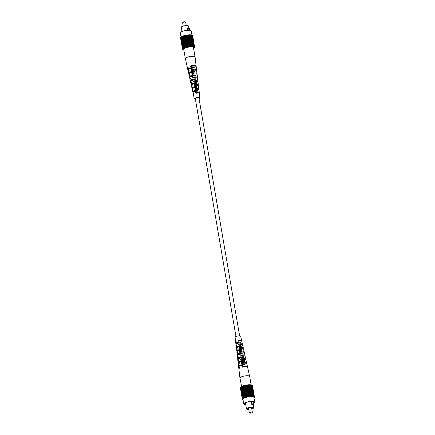 <?xml version="1.0" encoding="UTF-8"?>
<svg xmlns="http://www.w3.org/2000/svg" width="435" height="435" viewBox="0 0 435 435"><rect width="100%" height="100%" fill="white"/><g stroke="black" fill="none" stroke-linecap="round" stroke-linejoin="round"><path stroke-width="0.65" d="M238.358 360.843A4.024 1.028 -9.7 0 1 237.853 360.446A4.024 1.028 -9.7 0 1 238.445 359.772L238.576 359.75M238.701 359.827L238.576 360.707A4.073 1.039 170.3 0 0 237.967 361.393L238.075 362.322A4.122 1.049 -9.7 0 1 239.767 361.153A4.122 1.049 -9.7 0 1 244.312 360.392L244.513 361.316A4.171 1.06 170.3 0 0 239.897 362.089A4.171 1.06 170.3 0 0 238.19 363.269L238.304 364.236A4.219 1.077 -9.7 0 1 238.967 363.502L239.103 363.481M237.934 357.053A3.828 0.979 -9.7 0 1 237.401 356.662A3.828 0.979 -9.7 0 1 237.929 356.042L238.054 356.02M238.173 356.096L238.054 356.977A3.877 0.99 170.3 0 0 237.515 357.608L237.624 358.532A3.926 1 -9.7 0 1 239.234 357.423A3.926 1 -9.7 0 1 243.502 356.7L243.703 357.624A3.975 1.011 170.3 0 0 239.37 358.358A3.975 1.011 170.3 0 0 237.738 359.479L237.853 360.446M237.515 353.258A3.632 0.924 -9.7 0 1 236.95 352.872A3.632 0.924 -9.7 0 1 237.407 352.312L237.532 352.29M237.651 352.361L237.537 353.247A3.681 0.941 170.3 0 0 237.064 353.818L237.173 354.748A3.73 0.952 -9.7 0 1 238.706 353.693A3.73 0.952 -9.7 0 1 242.692 353.002L242.893 353.927A3.779 0.962 170.3 0 0 238.837 354.623A3.779 0.962 170.3 0 0 237.287 355.694L237.401 356.662M237.08 349.463A3.442 0.875 -9.7 0 1 236.504 349.087A3.442 0.875 -9.7 0 1 236.89 348.582L237.01 348.56M237.129 348.631L237.021 349.517A3.491 0.892 170.3 0 0 236.613 350.034L236.727 350.958A3.534 0.903 -9.7 0 1 238.173 349.957A3.534 0.903 -9.7 0 1 241.876 349.305L242.077 350.229A3.583 0.913 170.3 0 0 238.309 350.893A3.583 0.913 170.3 0 0 236.836 351.904L236.95 352.872M236.613 345.656A3.246 0.826 -9.7 0 1 236.053 345.298A3.246 0.826 -9.7 0 1 236.374 344.852L236.493 344.83M236.607 344.901L236.504 345.787A3.295 0.843 170.3 0 0 236.167 346.244L236.276 347.173A3.344 0.854 -9.7 0 1 237.646 346.227A3.344 0.854 -9.7 0 1 241.061 345.613L241.267 346.537A3.393 0.865 170.3 0 0 237.776 347.157A3.393 0.865 170.3 0 0 236.384 348.12L236.504 349.087M236.134 341.85A3.05 0.778 -9.7 0 1 235.601 341.513A3.05 0.778 -9.7 0 1 235.862 341.127L235.971 341.1M236.085 341.171L235.987 342.057A3.099 0.788 170.3 0 0 235.716 342.459L235.824 343.384A3.148 0.805 -9.7 0 1 237.113 342.492A3.148 0.805 -9.7 0 1 240.24 341.915L240.446 342.84A3.197 0.816 170.3 0 0 237.249 343.427A3.197 0.816 170.3 0 0 235.939 344.33A3.197 0.816 170.3 0 0 235.96 344.4L235.841 343.449A3.148 0.805 -9.7 0 1 235.824 343.384M241.637 386.47L239.946 378.048A4.926 1.256 -9.7 0 1 239.946 378.031A4.926 1.256 -9.7 0 1 241.963 376.639A4.926 1.256 -9.7 0 1 246.895 375.737A4.926 1.256 -9.7 0 1 249.652 376.373L247.645 367.406A4.459 1.136 170.3 0 0 242.077 367.249L241.942 367.254M242.077 367.249L241.996 366.667A4.426 1.131 -9.7 0 1 247.515 366.825A4.426 1.131 -9.7 0 1 247.428 367.145M238.978 368.586A4.426 1.131 -9.7 0 1 238.788 368.32A4.426 1.131 -9.7 0 1 239.533 367.526L239.614 367.51M239.69 367.559L239.614 368.108A4.459 1.136 170.3 0 0 238.858 368.907L239.946 378.031M247.515 366.825L247.227 365.53A4.361 1.109 170.3 0 0 247.129 365.362L246.998 364.78A4.328 1.104 -9.7 0 1 247.096 364.949L246.824 363.742A4.268 1.087 170.3 0 0 241.561 363.578C240.892 363.415 240.849 363.105 241.43 362.649A4.219 1.077 -9.7 0 1 246.618 362.812L246.406 361.866A4.171 1.06 170.3 0 0 246.286 361.681L246.085 360.756A4.122 1.049 -9.7 0 1 246.194 360.936L245.992 360.022A4.073 1.039 170.3 0 0 241.044 359.848L240.816 359.854M241.044 359.848C240.365 359.685 240.321 359.375 240.914 358.913A4.024 1.028 -9.7 0 1 245.786 359.092A4.024 1.028 -9.7 0 1 245.438 359.636M245.786 359.092L245.574 358.141A3.975 1.011 170.3 0 0 245.476 357.983L245.275 357.059A3.926 1 -9.7 0 1 245.362 357.211L245.161 356.298A3.877 0.99 170.3 0 0 240.522 356.118L240.294 356.118M240.522 356.118C239.843 355.95 239.799 355.64 240.392 355.183A3.828 0.979 -9.7 0 1 244.948 355.368A3.828 0.979 -9.7 0 1 244.579 355.917M244.948 355.368L244.736 354.422A3.779 0.962 170.3 0 0 244.666 354.291L244.465 353.367A3.73 0.952 -9.7 0 1 244.53 353.492L244.323 352.578A3.681 0.941 170.3 0 0 240 352.388L239.772 352.388M240 352.388C239.315 352.219 239.272 351.91 239.87 351.453A3.632 0.924 -9.7 0 1 244.117 351.649A3.632 0.924 -9.7 0 1 243.714 352.198M238.788 364.633A4.219 1.077 -9.7 0 1 238.304 364.236M239.228 363.557L239.098 364.438A4.268 1.087 170.3 0 0 238.418 365.183L238.559 366.406A4.328 1.104 -9.7 0 1 240.337 365.177A4.328 1.104 -9.7 0 1 245.035 364.378L245.161 364.96A4.361 1.109 170.3 0 0 240.419 365.764A4.361 1.109 170.3 0 0 238.63 366.999L238.788 368.32M244.117 351.649L243.904 350.697A3.583 0.913 170.3 0 0 243.856 350.594L243.649 349.669A3.534 0.903 -9.7 0 1 243.698 349.767L243.491 348.859A3.491 0.892 170.3 0 0 239.484 348.658C238.788 348.489 238.744 348.174 239.353 347.723A3.442 0.875 -9.7 0 1 243.285 347.924L243.073 346.978A3.393 0.865 170.3 0 0 243.04 346.896L242.833 345.972A3.344 0.854 -9.7 0 1 242.866 346.048L242.659 345.134A3.295 0.843 170.3 0 0 238.967 344.928C238.26 344.754 238.217 344.444 238.837 343.998A3.246 0.826 -9.7 0 1 242.453 344.205L242.241 343.253A3.197 0.816 170.3 0 0 242.219 343.204L242.018 342.28A3.148 0.805 -9.7 0 1 242.029 342.323L241.827 341.415A3.099 0.788 170.3 0 0 238.456 341.198L238.211 341.198M238.326 340.268A3.05 0.778 -9.7 0 1 241.615 340.48A3.05 0.778 -9.7 0 1 241.365 340.888L238.326 340.268C237.695 340.714 237.738 341.024 238.456 341.198M242.453 344.205A3.246 0.826 -9.7 0 1 242.132 344.672L238.837 343.998M243.285 347.924A3.442 0.875 -9.7 0 1 242.899 348.451L239.353 347.723M246.618 362.812A4.219 1.077 -9.7 0 1 246.297 363.35M241.061 345.613L236.308 347.266A3.344 0.854 -9.7 0 1 236.276 347.173M238.924 366.504L238.663 366.596A4.328 1.104 -9.7 0 1 238.559 366.406M241.876 349.305L236.776 351.083A3.534 0.903 -9.7 0 1 236.727 350.958M242.692 353.002L237.244 354.895A3.73 0.952 -9.7 0 1 237.173 354.748M243.502 356.7L237.717 358.712A3.926 1 -9.7 0 1 237.624 358.532M244.53 353.492A3.73 0.952 -9.7 0 1 244.443 353.775M245.362 357.211A3.926 1 -9.7 0 1 245.258 357.526M246.194 360.936A4.122 1.049 -9.7 0 1 246.079 361.278M244.312 360.392L238.19 362.524A4.122 1.049 -9.7 0 1 238.075 362.322M235.601 341.513L235.09 337.201A2.833 0.723 -9.7 0 1 236.248 336.396A2.833 0.723 -9.7 0 1 239.081 335.88A2.833 0.723 -9.7 0 1 240.669 336.244L241.615 340.48M251.234 384.948L253.453 396.649A6.155 1.571 -9.7 0 1 253.589 396.682L251.599 385.029M253.589 396.682L251.582 384.948A6.155 1.571 -9.7 0 0 251.446 384.915M253.779 396.742A6.155 1.571 -9.7 0 1 253.893 396.78L251.903 385.127M253.893 396.78L251.887 385.046A6.155 1.571 -9.7 0 0 251.773 385.008M254.045 396.851A6.155 1.571 -9.7 0 1 254.138 396.894L252.142 385.247M254.138 396.894L252.131 385.16A6.155 1.571 -9.7 0 0 252.039 385.111M254.252 396.976A6.155 1.571 -9.7 0 1 254.317 397.024L252.327 385.383M254.317 397.024L252.311 385.29A6.155 1.571 -9.7 0 0 252.246 385.236M254.393 397.111A6.155 1.571 -9.7 0 1 254.431 397.171L254.165 397.275L254.47 397.264L252.441 385.53M254.431 397.171L252.425 385.437A6.155 1.571 -9.7 0 0 252.387 385.377M254.475 397.28L252.479 385.595A6.155 1.571 -9.7 0 0 252.474 385.568L254.48 397.302M253.964 397.927L254.236 397.862A6.155 1.571 -9.7 0 0 254.301 397.791M240.343 387.667A6.155 1.571 -9.7 0 1 240.337 387.645L242.344 399.379A6.155 1.571 -9.7 0 0 242.349 399.417L242.659 399.412L242.393 399.509A6.155 1.571 -9.7 0 0 242.431 399.569L242.507 399.656A6.155 1.571 -9.7 0 0 242.572 399.711L242.686 399.787A6.155 1.571 -9.7 0 0 242.779 399.836L243.04 399.803M242.344 399.379A6.155 1.571 -9.7 0 1 242.338 399.352L242.632 399.254L242.344 399.254L240.337 387.514A6.155 1.571 -9.7 0 1 240.348 387.449L240.408 387.433M240.354 387.612L242.338 399.352M242.344 399.254A6.155 1.571 -9.7 0 1 242.355 399.183L242.665 399.091L240.392 387.34A6.155 1.571 -9.7 0 1 240.43 387.27L240.528 387.242M242.355 399.183L240.348 387.449M242.398 399.074A6.155 1.571 -9.7 0 1 242.436 399.004L242.763 398.922L240.517 387.161A6.155 1.571 -9.7 0 1 240.582 387.085L240.718 387.052M242.436 399.004L240.43 387.27M242.518 398.895A6.155 1.571 -9.7 0 1 242.589 398.819L242.92 398.743L240.702 386.971A6.155 1.571 -9.7 0 1 240.794 386.894L240.963 386.856M242.589 398.819L240.582 387.085M242.708 398.705A6.155 1.571 -9.7 0 1 242.801 398.629L243.143 398.558L240.952 386.775A6.155 1.571 -9.7 0 1 241.066 386.699L241.273 386.666M242.801 398.629L240.794 386.894M242.958 398.514A6.155 1.571 -9.7 0 1 243.073 398.433L243.421 398.373L241.262 386.579A6.155 1.571 -9.7 0 1 241.398 386.503L243.404 398.242L243.752 398.188L241.626 386.389A6.155 1.571 -9.7 0 1 241.784 386.313L242.056 386.28M243.073 398.433L241.066 386.699M243.633 398.123A6.155 1.571 -9.7 0 1 243.79 398.047L244.133 398.003L242.045 386.193A6.155 1.571 -9.7 0 1 242.219 386.122L242.523 386.095M243.79 398.047L241.784 386.313M244.051 397.933A6.155 1.571 -9.7 0 1 244.225 397.856L244.562 397.824L242.507 386.008A6.155 1.571 -9.7 0 1 242.703 385.937L243.018 385.829A6.155 1.571 -9.7 0 1 243.23 385.758L243.562 385.655A6.155 1.571 -9.7 0 1 243.785 385.589L244.138 385.492A6.155 1.571 -9.7 0 1 244.372 385.432L244.742 385.339A6.155 1.571 -9.7 0 1 244.981 385.285L245.362 385.203A6.155 1.571 -9.7 0 1 245.606 385.154L245.992 385.084A6.155 1.571 -9.7 0 1 246.243 385.04L246.629 384.98A6.155 1.571 -9.7 0 1 246.879 384.942L247.259 384.893A6.155 1.571 -9.7 0 1 247.51 384.866L247.885 384.828A6.155 1.571 -9.7 0 1 248.124 384.806L248.494 384.779A6.155 1.571 -9.7 0 1 248.728 384.763L249.076 384.752A6.155 1.571 -9.7 0 1 249.298 384.747L249.63 384.741A6.155 1.571 -9.7 0 1 249.842 384.747L251.832 396.573L252.159 396.492L250.152 384.757L249.859 384.834M244.225 397.856L242.219 386.122M243.029 385.916L245.025 397.563L243.018 385.829M245.035 397.65L244.709 397.672L242.703 385.937M243.54 385.747L245.547 397.481L243.562 385.655M245.547 397.481L245.237 397.492L243.23 385.758M244.078 385.589L246.085 397.324L244.138 385.492M246.085 397.324L245.791 397.324L243.785 385.589M244.644 385.443L246.748 397.079L244.742 385.339M246.65 397.182L244.372 385.432M245.231 385.312L247.368 396.943L245.362 385.203M247.238 397.046L244.981 385.285M245.829 385.192L247.836 396.927L245.992 385.084M247.836 396.927L245.606 385.154M246.433 385.089L248.635 396.715L246.629 384.98M248.439 396.823L246.243 385.04M247.036 385.002L249.043 396.736L247.259 384.893M249.043 396.736L246.879 384.942M247.635 384.931L249.641 396.666L247.885 384.828M249.641 396.666L247.51 384.866M248.216 384.877L250.223 396.617L250.5 396.513L248.494 384.779M250.223 396.617L248.124 384.806M248.782 384.844L250.788 396.584L251.082 396.486L249.076 384.752M250.788 396.584L248.728 384.763M249.32 384.834L251.327 396.568L251.637 396.481L249.63 384.741M251.327 396.568L249.298 384.747M252.159 396.492A6.155 1.571 -9.7 0 1 252.354 396.502L252.637 396.524L250.631 384.79L250.359 384.85M252.354 396.502L250.348 384.768A6.155 1.571 -9.7 0 0 250.152 384.757M250.821 384.888L253.072 396.579L252.724 396.644L250.81 384.806A6.155 1.571 -9.7 0 0 250.631 384.79M253.453 396.649L253.105 396.709L251.223 384.866A6.155 1.571 -9.7 0 0 251.066 384.844M253.632 404.376A4.312 1.098 170.3 0 0 252.213 404.088L251.696 404.267A3.692 0.941 -9.7 0 1 253.116 404.555L253.632 404.376L253.23 402.032A4.312 1.098 170.3 0 0 251.811 401.739L252.213 404.088M251.811 401.739L251.294 401.918L251.696 404.267M251.778 408.9A3.692 0.941 170.3 0 0 252.246 408.753A3.692 0.941 170.3 0 0 253.757 407.693A3.692 0.941 170.3 0 0 251.707 407.203A3.692 0.941 170.3 0 0 247.988 407.883A3.692 0.941 170.3 0 0 246.476 408.938A3.692 0.941 170.3 0 0 248.744 409.422M251.751 408.726A3.078 0.783 170.3 0 0 251.892 408.677A3.078 0.783 170.3 0 0 253.154 407.796A3.078 0.783 170.3 0 0 251.441 407.388A3.078 0.783 170.3 0 0 248.341 407.954A3.078 0.783 170.3 0 0 247.08 408.835A3.078 0.783 170.3 0 0 248.717 409.248M249.935 413.25L249.391 412.891A1.539 0.391 -9.7 0 1 249.32 412.799A1.539 0.391 -9.7 0 1 249.951 412.358A1.539 0.391 -9.7 0 1 251.501 412.075A1.539 0.391 -9.7 0 1 252.354 412.282A1.539 0.391 -9.7 0 1 252.322 412.391L251.925 412.907L250.315 412.886L249.935 413.25L251.925 412.907M253.409 403.087A5.084 1.294 170.3 0 0 254.225 402.179A5.084 1.294 170.3 0 0 251.403 401.505A5.084 1.294 170.3 0 0 246.286 402.435A5.084 1.294 170.3 0 0 244.204 403.892A5.084 1.294 170.3 0 0 245.721 404.534M245.753 404.697A5.541 1.414 -9.7 0 1 243.752 403.968L242.953 399.276A5.541 1.414 -9.7 0 1 245.22 397.688A5.541 1.414 -9.7 0 1 250.799 396.671A5.541 1.414 -9.7 0 1 253.871 397.405L254.676 402.103A5.541 1.414 -9.7 0 1 253.442 403.267M243.752 403.968A5.541 1.414 -9.7 0 1 246.02 402.38A5.541 1.414 -9.7 0 1 251.599 401.369A5.541 1.414 -9.7 0 1 254.676 402.103M249.652 376.373A4.926 1.256 -9.7 0 1 249.657 376.389L251.104 384.85M189.562 75.364A4.073 1.039 -9.7 0 1 189.007 74.978A4.073 1.039 -9.7 0 1 189.617 74.265L189.807 75.206A4.024 1.028 170.3 0 0 189.214 75.907L189.426 76.859A3.975 1.011 -9.7 0 1 191.052 75.706A3.975 1.011 -9.7 0 1 195.391 74.972L195.511 75.924A3.926 1 170.3 0 0 191.242 76.652A3.926 1 170.3 0 0 189.638 77.789L189.839 78.702A3.877 0.99 -9.7 0 1 190.378 78.044L190.508 78.023M190.639 78.099L190.568 78.991A3.828 0.979 170.3 0 0 190.051 79.632L190.264 80.578A3.779 0.962 -9.7 0 1 191.808 79.485A3.779 0.962 -9.7 0 1 195.864 78.789L195.978 79.741A3.73 0.952 170.3 0 0 191.998 80.431A3.73 0.952 170.3 0 0 190.47 81.508L190.677 82.422A3.681 0.941 -9.7 0 1 191.144 81.823L191.269 81.802M190.421 79.083A3.877 0.99 -9.7 0 1 189.839 78.702M191.4 81.878L191.335 82.77A3.632 0.924 170.3 0 0 190.883 83.351L191.095 84.303A3.583 0.913 -9.7 0 1 192.564 83.264A3.583 0.913 -9.7 0 1 196.332 82.601L196.451 83.558A3.534 0.903 170.3 0 0 192.749 84.205A3.534 0.903 170.3 0 0 191.302 85.233L191.509 86.141A3.491 0.892 -9.7 0 1 191.906 85.603L192.031 85.581M191.286 82.802A3.681 0.941 -9.7 0 1 190.677 82.422M192.156 85.657L192.101 86.549A3.442 0.875 170.3 0 0 191.715 87.076L191.927 88.022A3.393 0.865 -9.7 0 1 193.314 87.043A3.393 0.865 -9.7 0 1 196.799 86.418L196.919 87.37A3.344 0.854 170.3 0 0 193.504 87.984A3.344 0.854 170.3 0 0 192.134 88.952A3.344 0.854 170.3 0 0 192.167 89.028L191.96 88.104A3.393 0.865 -9.7 0 1 191.927 88.022M192.139 86.516A3.491 0.892 -9.7 0 1 191.509 86.141M192.961 90.219A3.295 0.843 -9.7 0 1 192.341 89.866A3.295 0.843 -9.7 0 1 192.672 89.387L192.868 90.328A3.246 0.826 170.3 0 0 192.547 90.795L192.759 91.747A3.197 0.816 -9.7 0 1 194.07 90.817A3.197 0.816 -9.7 0 1 197.267 90.235L197.387 91.187A3.148 0.805 170.3 0 0 194.255 91.763A3.148 0.805 170.3 0 0 192.971 92.677A3.148 0.805 170.3 0 0 192.982 92.72L192.781 91.796A3.197 0.816 -9.7 0 1 192.759 91.747M193.765 93.922A3.099 0.788 -9.7 0 1 193.173 93.585A3.099 0.788 -9.7 0 1 193.444 93.166L193.635 94.112A3.05 0.778 170.3 0 0 193.385 94.52L194.331 98.756A2.833 0.723 170.3 0 0 195.391 99.12M199.029 98.5A2.833 0.723 170.3 0 0 199.91 97.799L199.399 93.487A3.05 0.778 170.3 0 0 196.103 93.253C195.364 93.085 195.304 92.769 195.908 92.307A3.099 0.788 -9.7 0 1 199.284 92.541L199.176 91.616A3.148 0.805 170.3 0 0 199.159 91.551L199.04 90.6A3.197 0.816 -9.7 0 1 199.061 90.67L198.947 89.702A3.246 0.826 170.3 0 0 195.331 89.474C194.608 89.305 194.543 88.99 195.141 88.528A3.295 0.843 -9.7 0 1 198.833 88.756L198.724 87.826A3.344 0.854 170.3 0 0 198.692 87.734L198.577 86.782A3.393 0.865 -9.7 0 1 198.616 86.88L198.496 85.912A3.442 0.875 170.3 0 0 194.565 85.69C193.847 85.526 193.787 85.211 194.374 84.743A3.491 0.892 -9.7 0 1 198.387 84.966L198.273 84.042A3.534 0.903 170.3 0 0 198.224 83.917L198.104 82.965A3.583 0.913 -9.7 0 1 198.164 83.096L198.05 82.128A3.632 0.924 170.3 0 0 193.798 81.91C193.091 81.747 193.026 81.432 193.608 80.964A3.681 0.941 -9.7 0 1 197.936 81.182L197.827 80.252A3.73 0.952 170.3 0 0 197.756 80.105L197.637 79.148A3.779 0.962 -9.7 0 1 197.713 79.306L197.599 78.338A3.828 0.979 170.3 0 0 193.031 78.131C192.335 77.968 192.27 77.653 192.841 77.185A3.877 0.99 -9.7 0 1 197.485 77.392L197.376 76.468A3.926 1 170.3 0 0 197.283 76.288L197.164 75.337A3.975 1.011 -9.7 0 1 197.262 75.521L197.147 74.554A4.024 1.028 170.3 0 0 192.27 74.352C191.574 74.189 191.514 73.874 192.08 73.406A4.073 1.039 -9.7 0 1 197.033 73.607L196.924 72.678A4.122 1.049 170.3 0 0 196.81 72.476L196.691 71.519A4.171 1.06 -9.7 0 1 196.81 71.731L196.696 70.764A4.219 1.077 170.3 0 0 191.509 70.568C190.818 70.41 190.758 70.095 191.318 69.627A4.268 1.087 -9.7 0 1 196.582 69.817L196.441 68.594A4.328 1.104 170.3 0 0 196.337 68.404L196.267 67.806A4.361 1.109 -9.7 0 1 196.37 68.001L196.212 66.68A4.426 1.131 170.3 0 0 190.688 66.495L190.568 65.902A4.459 1.136 -9.7 0 1 196.142 66.093A4.459 1.136 -9.7 0 1 196.022 66.414M187.572 67.855A4.459 1.136 -9.7 0 1 187.354 67.594A4.459 1.136 -9.7 0 1 188.099 66.762L188.219 67.354A4.426 1.131 170.3 0 0 187.485 68.175L187.773 69.469A4.361 1.109 -9.7 0 1 189.557 68.208A4.361 1.109 -9.7 0 1 194.298 67.403L194.374 68.001A4.328 1.104 170.3 0 0 189.676 68.801A4.328 1.104 170.3 0 0 187.904 70.051L188.176 71.258A4.268 1.087 -9.7 0 1 188.85 70.481L188.986 70.459M197.033 73.607A4.073 1.039 -9.7 0 1 196.642 74.157M197.485 77.392A3.877 0.99 -9.7 0 1 197.066 77.947M197.936 81.182A3.681 0.941 -9.7 0 1 197.485 81.742M189.122 70.541L188.85 70.481L189.04 71.427A4.219 1.077 170.3 0 0 188.382 72.188L188.594 73.134A4.171 1.06 -9.7 0 1 190.302 71.927A4.171 1.06 -9.7 0 1 194.918 71.161L195.038 72.112A4.122 1.049 170.3 0 0 190.486 72.873A4.122 1.049 170.3 0 0 188.806 74.064L189.007 74.978M188.703 71.65A4.268 1.087 -9.7 0 1 188.176 71.258M199.284 92.541A3.099 0.788 -9.7 0 1 199.012 92.943L195.908 92.307M198.833 88.756A3.295 0.843 -9.7 0 1 198.496 89.213L195.141 88.528M198.387 84.966A3.491 0.892 -9.7 0 1 197.979 85.483L194.374 84.743M196.582 69.817A4.268 1.087 -9.7 0 1 196.212 70.367M196.37 68.001A4.361 1.109 -9.7 0 1 196.277 68.284M198.164 83.096A3.583 0.913 -9.7 0 1 198.045 83.379M197.713 79.306A3.779 0.962 -9.7 0 1 197.572 79.621M197.262 75.521A3.975 1.011 -9.7 0 1 197.104 75.864M191.351 85.331L191.144 84.406A3.583 0.913 -9.7 0 1 191.095 84.303M188.208 69.524L187.871 69.638A4.361 1.109 -9.7 0 1 187.773 69.469M195.864 78.789L190.334 80.709A3.779 0.962 -9.7 0 1 190.264 80.578M195.391 74.972L189.524 77.017A3.975 1.011 -9.7 0 1 189.426 76.859M194.918 71.161L188.714 73.319A4.171 1.06 -9.7 0 1 188.594 73.134M196.81 71.731A4.171 1.06 -9.7 0 1 196.636 72.101M195.054 56.952L193.45 47.562A4.926 1.256 170.3 0 0 190.715 46.909A4.926 1.256 170.3 0 0 185.756 47.812A4.926 1.256 170.3 0 0 183.739 49.226L185.343 58.611A4.926 1.256 170.3 0 0 185.348 58.627A4.926 1.256 170.3 0 1 187.36 57.202A4.926 1.256 170.3 0 1 192.319 56.3A4.926 1.256 170.3 0 1 195.054 56.952A4.926 1.256 170.3 0 0 195.054 56.952L196.142 66.093M199.91 97.799A2.833 0.723 170.3 0 0 198.355 97.418A2.833 0.723 170.3 0 0 195.489 97.935A2.833 0.723 170.3 0 0 194.331 98.756M190.546 34.903L190.813 34.843A6.155 1.571 170.3 0 1 190.992 34.86L192.906 46.697L193.254 46.632L191.003 34.941M190.041 34.882L190.334 34.811A6.155 1.571 170.3 0 1 190.53 34.822L192.482 46.654L192.819 46.578L190.813 34.843M189.502 34.887L191.509 46.621L189.481 34.8L189.812 34.795A6.155 1.571 170.3 0 1 190.024 34.8L192.014 46.627L192.341 46.545L190.334 34.811M191.509 46.621L191.819 46.529L189.812 34.795M188.964 34.898L190.97 46.632L191.264 46.54L189.258 34.805L188.964 34.898L190.97 46.632M188.398 34.93L190.312 46.594L190.682 46.567L188.676 34.833L188.398 34.93L190.405 46.665M187.817 34.985L189.823 46.719M187.219 35.05L189.225 46.79M186.615 35.143L188.621 46.877M186.011 35.246L188.018 46.98M185.413 35.365L187.42 47.1M184.826 35.496L186.833 47.23M184.261 35.643L183.967 35.643L185.973 47.377L186.267 47.377L184.32 35.545L186.267 47.377M183.722 35.8L183.412 35.811L185.419 47.545L185.729 47.535L183.744 35.708L185.729 47.535M183.211 35.969L182.885 35.985L184.891 47.725L185.207 47.616L183.2 35.877L185.218 47.703M182.705 36.143L182.401 36.17L184.407 47.91L184.744 47.877L182.689 36.061A6.155 1.571 170.3 0 1 182.885 35.985M182.238 36.333L181.966 36.366L183.972 48.1L184.315 48.057L182.227 36.246A6.155 1.571 170.3 0 1 182.401 36.17M181.819 36.524L183.586 48.29L183.934 48.241L181.808 36.442A6.155 1.571 170.3 0 1 181.966 36.366M181.455 36.714L183.255 48.486L183.603 48.426L181.444 36.632A6.155 1.571 170.3 0 1 181.58 36.556M181.145 36.91L182.983 48.682L183.325 48.611L181.134 36.828A6.155 1.571 170.3 0 1 181.248 36.752M180.9 37.105L182.771 48.872L183.102 48.796L180.884 37.024A6.155 1.571 170.3 0 1 180.976 36.948M180.71 37.296L182.618 49.057L182.945 48.976L180.699 37.209A6.155 1.571 170.3 0 1 180.764 37.138M180.536 37.666L182.521 49.405L182.814 49.307L182.526 49.302L180.52 37.568A6.155 1.571 170.3 0 1 180.53 37.502M182.559 49.47L182.537 49.47A6.155 1.571 170.3 0 1 182.526 49.432L180.52 37.698A6.155 1.571 170.3 0 0 180.525 37.72A6.155 1.571 170.3 0 1 180.514 37.671M183.401 49.971L183.227 49.992A6.155 1.571 170.3 0 1 183.113 49.954M183.88 50.03L183.554 50.085A6.155 1.571 170.3 0 1 183.418 50.052M192.509 35.436L192.569 35.431A6.155 1.571 170.3 0 1 192.607 35.491L194.614 47.225L194.347 47.323L194.652 47.317A6.155 1.571 170.3 0 1 194.662 47.355A6.155 1.571 170.3 0 1 194.668 47.382L194.374 47.48L194.662 47.486A6.155 1.571 170.3 0 1 194.652 47.551L194.608 47.66A6.155 1.571 170.3 0 1 194.57 47.73L194.483 47.839A6.155 1.571 170.3 0 1 194.418 47.915L194.298 48.029A6.155 1.571 170.3 0 1 194.206 48.106L194.048 48.225A6.155 1.571 170.3 0 1 193.934 48.301L193.727 48.334M194.662 47.355L192.656 35.621A6.155 1.571 170.3 0 1 192.661 35.648L194.657 47.333M192.623 35.583L194.652 47.317M192.324 35.3L192.428 35.289A6.155 1.571 170.3 0 1 192.493 35.344L194.255 47.181L194.575 47.165L192.569 35.431M192.085 35.181L192.221 35.164A6.155 1.571 170.3 0 1 192.313 35.213L194.102 47.056L194.434 47.023L192.428 35.289M191.781 35.083L191.955 35.056A6.155 1.571 170.3 0 1 192.069 35.099L193.885 46.942L194.227 46.904L192.221 35.164M191.955 35.056L193.961 46.795L193.613 46.844L191.764 35.001A6.155 1.571 170.3 0 0 191.628 34.969L193.635 46.703L193.287 46.762L191.405 34.92A6.155 1.571 170.3 0 0 191.248 34.892M188.322 30.292L187.985 28.324A4.312 1.098 -9.7 0 1 189.404 28.612L189.698 30.341M187.773 30.314L187.463 28.503L187.985 28.324M181.966 31.548L181.243 27.307A3.692 0.941 -9.7 0 1 182.754 26.247A3.692 0.941 -9.7 0 1 186.474 25.573A3.692 0.941 -9.7 0 1 188.524 26.062L188.931 28.438M186.256 25.578L185.68 22.201A1.539 0.391 170.3 0 0 185.609 22.109A1.539 0.391 170.3 0 0 183.276 22.277A1.539 0.391 170.3 0 0 182.678 22.609A1.539 0.391 170.3 0 0 182.646 22.718L183.222 26.1M182.678 22.609L183.478 21.864L185.065 21.75L185.609 22.109M191.938 35.061L191.248 31.032A5.541 1.414 170.3 0 0 188.17 30.298A5.541 1.414 170.3 0 0 182.591 31.309A5.541 1.414 170.3 0 0 180.324 32.897L181.014 36.937M239.609 335.88L198.936 97.957A1.843 0.473 170.3 0 0 198.039 97.712A1.843 0.473 170.3 0 0 196.18 98.011A1.843 0.473 170.3 0 0 195.299 98.582L235.971 336.5M243.524 366.982L241.996 366.667M243.741 359.495L240.914 358.913M243.361 355.792L240.392 355.183M243.083 352.111L239.87 351.453M244.165 363.203L241.43 362.649M240.24 341.915L235.841 343.449M245.035 364.378L242.719 365.183M190.568 65.902L192.134 66.223M192.08 73.406L195 74.004M192.841 77.185L195.919 77.816M193.608 80.964L196.995 81.66M191.318 69.627L194.13 70.198M196.332 82.601L191.144 84.406M196.799 86.418L191.96 88.104M197.267 90.235L192.781 91.796M194.298 67.403L191.911 68.235M246.476 408.938L245.422 402.777M249.32 412.799L248.483 407.905M235.939 344.33L236.053 345.298M252.354 412.282L251.517 407.388M253.757 407.693L253.213 404.523M252.762 401.853L252.702 401.532M193.173 93.585L192.971 92.677M192.341 89.866L192.134 88.952M187.354 67.594L185.348 58.627"/></g></svg>
